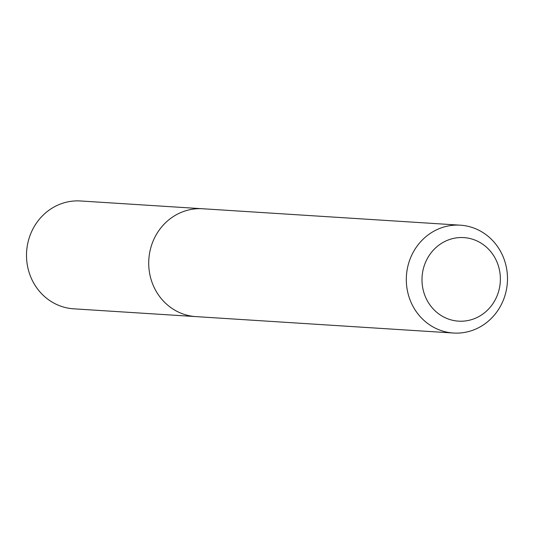 <?xml version="1.0" encoding="UTF-8"?>
<svg xmlns="http://www.w3.org/2000/svg" width="534" height="534" viewBox="0 0 534 534"><rect width="100%" height="100%" fill="white"/><g stroke="black" fill="none" stroke-linecap="round" stroke-linejoin="round"><path stroke-width="0.8" d="M465.408 237.737A41.859 39.182 -86.4 0 1 500.144 283.541A41.859 39.182 -86.4 0 1 456.95 321.014A41.859 39.182 -86.4 0 1 422.214 275.21A41.859 39.182 -86.4 0 1 465.408 237.737M462.364 225.355A54.034 50.576 -86.4 0 1 507.3 283.4A54.034 50.576 -86.4 0 1 453.466 333.029A54.034 50.576 -86.4 0 1 451.444 332.856A54.034 50.576 -86.4 0 1 406.507 274.803A54.034 50.576 -86.4 0 1 460.341 225.181A54.034 50.576 -86.4 0 1 462.364 225.355M453.466 333.029L195.871 316.609A54.034 50.576 -86.4 0 1 193.849 316.435A54.034 50.576 -86.4 0 1 148.906 258.389A54.034 50.576 -86.4 0 1 202.74 208.761A54.034 50.576 -86.4 0 1 204.762 208.934M195.871 316.609A54.034 50.576 -86.4 0 1 193.849 316.435A54.034 50.576 -86.4 0 1 148.906 258.389A54.034 50.576 -86.4 0 1 202.74 208.761L80.534 200.971A54.034 50.576 -86.4 0 0 26.7 250.6A54.034 50.576 -86.4 0 0 71.636 308.645A54.034 50.576 -86.4 0 0 73.659 308.819L195.871 316.609M460.341 225.181L202.74 208.761"/></g></svg>
